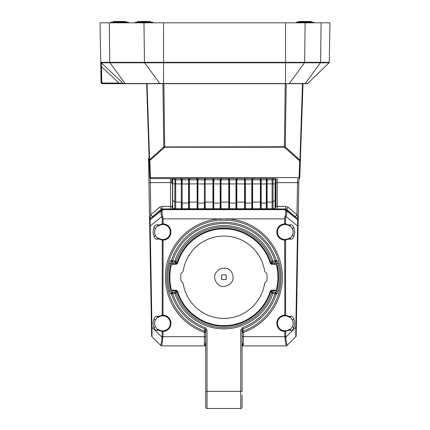 <?xml version="1.0" encoding="UTF-8"?>
<svg xmlns="http://www.w3.org/2000/svg" width="430" height="430" viewBox="0 0 430 430"><rect width="100%" height="100%" fill="white"/><g stroke="black" fill="none" stroke-linecap="round" stroke-linejoin="round"><path stroke-width="0.64" d="M307.633 83.511L305.3 83.511A0.661 0.468 90 0 1 304.977 83.694L307.176 83.694A0.661 0.661 0 0 0 307.633 83.511A0.661 0.661 0 0 1 307.176 83.694A0.661 0.661 0 0 0 307.633 83.511L329.074 62.801A0.661 0.661 0 0 0 329.278 62.339L329.966 22.817L100.034 22.817L101.071 82.399A1.317 1.317 0 0 0 102.388 83.694L101.104 82.399L101.039 62.339A0.661 0.65 90 0 0 101.238 62.801L123.222 83.511A0.661 0.597 90 0 0 123.636 83.694L102.421 83.694L102.421 83.033L101.765 82.388L101.071 82.399A1.317 1.317 -90 0 0 102.388 83.694L102.421 83.694M101.765 82.388L101.491 66.666L100.83 66.677M163.545 22.817L163.545 62.339L144.464 62.339A0.661 0.468 90 0 0 144.609 62.801L109.924 62.801L125.087 83.511L118.906 83.033L101.491 66.666L101.238 62.801L109.924 62.801A0.661 0.468 -90 0 1 109.784 62.339L109.295 22.817M100.905 72.616L100.034 22.817M329.966 22.817L329.278 62.339L163.545 62.339L163.545 83.694L289.014 83.694A0.661 0.468 -90 0 0 289.336 83.511L285.563 83.694M163.545 83.694L123.636 83.694M102.421 83.033L118.906 83.033L118.906 83.694L141.438 83.694M145.394 83.694L142.76 83.694M305.746 83.694L304.15 83.694M304.977 83.694L289.014 83.694M101.071 82.399C100.851 69.542 100.851 69.542 101.071 82.399L101.534 83.377L101.071 82.399M310.788 21.5L298.958 21.5L310.788 21.5A0.661 0.661 0 0 1 311.331 21.78A0.661 0.661 0 0 0 310.788 21.5L298.958 21.5A0.661 0.661 0 0 0 298.415 21.78L298.35 21.876A0.661 0.661 0 0 1 297.807 22.161A0.661 0.661 0 0 0 298.35 21.876L311.395 21.876A0.661 0.661 0 0 0 311.938 22.161A0.661 0.661 0 0 1 311.395 21.876L298.415 21.78A0.661 0.661 0 0 1 298.958 21.5M296.652 22.161L313.094 22.161A0.661 0.661 0 0 1 313.637 22.441A0.661 0.661 0 0 0 313.094 22.161L296.652 22.161A0.661 0.661 0 0 0 296.109 22.441L295.845 22.817L296.109 22.441A0.661 0.661 0 0 1 296.652 22.161M296.109 22.441L313.637 22.441L313.9 22.817M138.127 21.5L149.957 21.5A0.661 0.661 0 0 1 150.495 21.78L137.584 21.78A0.661 0.661 0 0 1 138.127 21.5L149.957 21.5A0.661 0.661 0 0 1 150.495 21.78L150.565 21.876A0.661 0.661 0 0 0 151.102 22.161L152.263 22.161A0.661 0.661 0 0 1 152.8 22.441L153.069 22.817M136.976 22.161A0.661 0.661 0 0 0 137.519 21.876A0.661 0.661 0 0 1 136.976 22.161L135.821 22.161A0.661 0.661 0 0 0 135.278 22.441L135.015 22.817L135.278 22.441L152.8 22.441A0.661 0.661 0 0 0 152.263 22.161M137.519 21.876L150.565 21.876A0.661 0.661 0 0 0 151.102 22.161M112.552 22.161A0.661 0.661 0 0 0 113.095 21.876L113.16 21.78A0.661 0.661 0 0 1 113.703 21.5L125.533 21.5A0.661 0.661 0 0 1 126.071 21.78L126.141 21.876A0.661 0.661 0 0 0 126.678 22.161M110.591 22.817L110.854 22.441A0.661 0.661 0 0 1 111.397 22.161L127.839 22.161A0.661 0.661 0 0 1 128.376 22.441L128.645 22.817M302.994 83.694L299.758 177.8M172.505 204.583L172.505 178.568L172.505 207.437L173.285 208.486M181.729 208.776L181.729 202.369A0.398 0.285 0 0 0 181.331 202.084L181.331 208.776M181.729 208.007L181.729 202.369M173.822 178.552L174.752 179.831L172.801 178.563M146.662 83.694L149.205 160.213L149.86 160.691L150.446 178.568L149.791 177.929L150.446 178.568L174.263 178.568L174.972 179.847L175.687 179.842L175.687 202.084L181.331 202.084L181.331 179.842L188.974 179.885L188.974 208.776M174.972 179.847L174.752 201.804A1.317 0.951 0 0 0 175.687 202.084L175.687 208.776M174.263 178.568L175.687 178.568L175.687 179.842L181.729 179.842M181.729 179.885L181.729 183.938L181.729 179.885A1.317 1.317 0 0 0 180.976 178.692L181.025 178.719M181.616 179.348L181.707 179.638M175.687 178.568L180.455 178.568L181.331 179.842M172.505 183.814L182.126 183.954L182.126 178.568L180.455 178.568L190.248 178.568L189.372 179.842L197.542 179.842M197.144 179.842L196.268 178.568L190.248 178.568L189.727 178.692L188.974 179.885L189.372 179.869L189.372 183.906L188.974 183.922L188.974 202.369A0.398 0.285 0 0 1 189.372 202.084L189.372 208.776M190.248 178.568L189.727 178.692M188.974 208.007L188.974 179.885M188.974 207.534L188.974 188.84M196.79 178.692L197.542 179.885L197.542 208.776M197.542 183.922L197.144 183.906L197.144 179.869L197.934 179.842L197.934 183.954L197.542 183.938L197.542 202.369A0.398 0.285 0 0 0 197.144 202.084L197.144 208.776M204.787 207.534L204.787 208.776M204.787 208.007L204.787 202.369A0.398 0.285 0 0 1 205.185 202.084L212.957 202.084L212.957 208.776M212.603 178.692L212.957 179.869L213.355 179.885L213.748 179.842L213.748 178.568L212.081 178.568L212.603 178.692L213.355 179.885L213.355 202.369A0.398 0.285 0 0 0 212.957 202.084L212.957 183.906L204.395 183.954L204.395 203.035A0.398 0.285 0 0 0 204.787 202.75M213.355 179.885L213.355 207.534M220.601 207.534L220.601 208.776M213.355 202.75A0.398 0.285 0 0 0 213.748 203.035L213.748 179.842L220.203 179.842L220.203 178.568L206.061 178.568L205.54 178.692L204.787 179.885L197.934 179.842L197.934 178.568L196.268 178.568L206.061 178.568L205.185 179.842L212.957 179.842L212.957 183.906L220.601 183.938L220.601 202.369A0.398 0.285 0 0 1 220.993 202.084L228.771 202.084L228.771 208.776M220.601 183.922L229.163 183.922L229.163 202.369A0.398 0.285 0 0 0 228.771 202.084L228.771 179.869L229.163 179.885L229.163 207.534M236.414 207.534L236.414 208.776M229.163 183.938L236.414 183.938L236.414 202.369A0.398 0.285 0 0 1 236.806 202.084L244.584 202.084L244.584 208.776M244.224 178.692L244.584 179.869L244.976 179.885L245.374 179.842L245.374 178.568L243.708 178.568L244.224 178.692L244.976 179.885L244.976 202.75A0.398 0.285 0 0 0 245.374 203.035L245.374 208.776M236.414 208.007L236.414 179.885L244.976 179.842M244.976 207.534L244.976 188.861M236.414 183.922L244.976 183.922L244.976 202.75M244.976 183.938L245.374 183.954L245.374 179.842L252.222 179.885L252.222 208.776M228.411 178.692L229.163 179.885L229.561 179.842L229.561 178.568L221.869 178.568L220.999 179.842L228.771 179.842L227.895 178.568L253.496 178.568L252.62 179.842L252.62 202.084A0.398 0.285 0 0 0 252.222 202.369L252.222 183.922L260.392 183.906L260.392 179.869L260.79 179.885L260.79 202.369A0.398 0.285 0 0 0 260.392 202.084L260.392 208.776M259.521 178.568L253.496 178.568L252.974 178.692L252.222 179.885L252.222 183.922L251.829 183.954L251.829 203.035A0.398 0.285 0 0 0 252.222 202.75M253.496 178.568L252.974 178.692M252.222 208.007L252.222 179.885L252.62 179.869M197.542 178.568L197.542 188.861L197.542 178.568M284.853 147.404A0.661 0.403 -47.8 0 0 285.321 146.926L284.391 146.754L284.391 147.232L299.49 160.664A0.661 0.403 -47.8 0 0 299.957 160.191L300.328 160.6L299.667 161.073L299.092 178.568L299.753 177.929L299.393 178.493M149.78 177.606L149.205 160.213L149.575 159.804A0.661 0.403 47.8 0 0 150.038 160.282L164.712 147.232L284.391 147.232M147.049 83.694L149.575 159.804L163.787 146.926A0.661 0.403 47.8 0 0 164.249 147.404M149.205 160.213L149.791 177.929M162.916 83.694L163.787 146.926L284.391 146.754L285.257 83.694M220.203 178.568L221.869 178.568L221.353 178.692L220.601 179.885L220.993 179.869L220.601 179.842M221.869 178.568L221.353 178.692M237.682 178.568L237.166 178.692L237.682 178.568L236.806 179.842L236.414 179.842M229.163 202.75A0.398 0.285 0 0 0 229.561 203.035L229.561 179.842L236.414 179.885L237.166 178.692M213.748 208.776L213.748 203.035L220.203 203.035L220.203 179.842L220.601 179.885L220.601 208.007M206.056 178.568L205.54 178.692M252.227 179.842L260.392 179.842L260.037 178.692L259.516 178.568L267.992 178.568L267.471 178.692L267.116 179.842L273.034 179.831L273.034 183.895L272.104 183.906L272.104 178.568L273.528 178.568L272.813 179.847M273.034 208.776L273.034 183.895L275.092 183.825L275.092 200.315L273.034 201.804A1.317 0.951 180 0 1 272.104 202.084L272.104 183.906L267.116 183.906L267.116 179.842L266.718 179.885A1.317 1.317 0 0 1 267.471 178.692L267.422 178.719M267.987 178.568L272.104 178.568M272.104 208.776L272.104 202.084L267.116 202.084L267.116 183.906L266.718 183.922L266.718 179.885L267.116 179.869M273.964 178.552L273.034 179.831L274.99 178.563M260.037 178.692L260.79 179.885L261.182 179.842L261.182 183.954L266.326 183.954L266.326 203.035A0.398 0.285 0 0 0 266.718 202.75L266.718 179.885L266.326 179.842L266.326 183.954L266.718 183.938L266.718 202.369A0.398 0.285 0 0 1 267.116 202.084L267.116 208.776M275.286 204.583L275.286 178.568L275.286 207.437L274.507 208.486M273.528 178.568L150.446 178.568M260.79 179.885L260.79 208.776M266.718 202.75L266.718 207.534M266.718 188.84L266.718 179.885M252.222 207.534L252.222 188.84M148.941 182.691L149.613 220.972L148.522 158.616L149.113 157.498L148.522 158.616M150.022 216.731L150.054 218.725L149.586 219.66L150.022 216.731L150.823 214.715L150.194 178.514M285.633 209.942L284.784 209.63A1.317 1.317 54 0 1 285.633 209.942L286.068 210.383L284.784 209.63L163.002 209.63L161.723 210.383L162.153 209.942L159.541 207.33L150.823 214.715L152.521 216.666L150.054 218.725L149.608 220.778M162.153 209.942A1.317 1.317 -54 0 1 163.002 209.63L161.9 209.759L150.075 219.762L161.895 209.754L162.744 209.442L285.042 209.442L285.885 209.759L297.716 219.751L298.178 220.972A1.317 1.317 -179 0 0 297.71 219.94L297.592 226.024L298.087 226.046L298.183 220.794L297.716 219.762L286.068 210.383C287.095 211.522 287.063 213.554 285.966 216.483L285.149 216.086L284.692 218.849L220.413 218.849A58.485 58.485 0 0 0 204.395 332.368L204.395 344.752L205.712 345.903L161.782 345.903L162.97 336.679L205.712 336.679M205.099 345.768L205.535 345.768M242.251 345.768L242.692 345.768M159.541 207.33L162.094 206.395L162.094 208.969L161.245 209.281L152.521 216.666M295.265 216.666L296.969 214.715L297.77 216.731L297.716 219.751L285.885 209.759L286.541 209.281L297.732 218.725L298.183 220.778M297.77 216.731L298.2 219.66L298.92 178.568M171.844 206.142A2.634 2.634 180 0 0 174.483 208.776C172.881 208.62 172 207.738 171.844 206.142L170.527 206.395L170.527 208.969L162.094 208.969L162.744 209.442L285.036 209.448L285.692 208.969L286.541 209.281L288.245 207.33L296.969 214.715L297.598 178.568M171.844 206.556L171.844 206.276C172 207.878 172.881 208.754 174.483 208.91L285.692 208.969L285.692 206.395L288.245 207.33M273.308 208.91C274.91 208.754 275.786 207.878 275.942 206.276L275.942 182.616L298.845 182.637M277.259 208.969L277.259 206.395L275.942 206.142A2.634 2.634 180 0 1 273.308 208.776L273.308 208.776C274.91 208.62 275.786 207.738 275.942 206.142M171.844 183.18L171.844 178.568M162.572 210.146C161.739 211.232 161.766 213.21 162.642 216.086L161.82 216.483C160.729 213.554 160.696 211.522 161.723 210.383L150.075 219.762L149.613 220.972A1.317 1.317 179 0 1 150.075 219.94L150.199 226.024L149.699 226.046L149.613 220.972M151.613 335.803A1.317 1.317 179 0 0 151.994 336.706L151.613 335.808L149.699 226.046M296.324 327.311L295.824 327.284L295.775 336.722A1.317 1.317 -179 0 0 296.173 335.803L298.087 226.046M275.942 178.568L275.942 182.616M275.942 183.18L275.942 206.276M298.845 182.691L298.178 220.972M285.214 210.146C286.047 211.232 286.025 213.21 285.149 216.086M162.642 216.086L163.094 218.849L220.413 218.849L220.493 220.155A57.179 57.179 0 0 0 204.83 331.138L204.847 328.864L205.712 330.132L207.029 330.132L205.298 327.638L204.847 328.864A55.035 55.035 0 0 1 171.446 293.905L172.693 293.507L172.693 292.19L172.016 292.19L170.769 293.9L171.446 293.905L172.693 292.19L172.016 292.19L170.925 290.873L169.662 291.201L170.769 293.9M151.468 327.311L151.962 327.284L150.199 226.024L161.82 216.483L162.277 218.849L163.094 218.849L163.088 223.863L162.271 223.874L162.277 218.849M152.01 336.722L160.841 345.521L152.005 336.717L151.962 327.284L162.11 337.394L162.927 337.512M160.831 345.516L161.777 345.903L160.831 345.5L162.11 337.394L162.158 331.46L158.374 330.17L158.734 329.616L158.482 329.471L156.928 328.966L157.966 330.331L158.374 330.17M286.955 345.516L295.786 336.717L286.95 345.521L285.681 337.394L284.859 337.512L286.009 345.903L242.079 345.903L243.396 344.752A1.317 1.15 180 0 0 242.735 344.908L242.079 345.903L286.004 345.903L286.96 345.5L286.229 345.887M242.079 336.679L284.816 336.679L284.859 337.512M205.712 407.183A1.317 1.317 0 0 0 207.029 408.5A1.317 1.317 0 0 1 205.712 407.183L205.712 330.132M242.079 407.183A1.317 1.317 0 0 1 240.762 408.5L207.029 408.5L240.762 408.5A1.317 1.317 0 0 0 242.079 407.183L242.079 395.014M240.762 408.5L240.762 391.37L242.079 391.37L242.079 330.132L242.945 328.864A55.035 55.035 0 0 0 276.339 293.905L277.022 293.9L278.129 291.201A56.002 56.002 0 0 0 278.129 263.262L277.022 260.564L276.339 260.558A55.035 55.035 0 0 0 171.446 260.558L170.769 260.564L169.662 263.262A56.002 56.002 0 0 0 169.662 291.201M289.411 330.17L289.051 329.616L289.304 329.471L289.589 330.046L290.857 328.966L289.82 330.331L289.589 330.046L284.81 331.487A8.149 8.149 0 0 1 276.812 323.349A8.149 8.149 0 0 1 284.794 315.19L285.617 315.217L285.536 240.139L289.315 238.897L289.191 238.215L290.777 237.715L289.712 239.085L289.315 238.897M289.696 224.922C291.486 224.352 292.782 225.11 293.588 227.19L292.438 228.76C293.427 230.921 293.427 233.081 292.443 235.242A8.149 8.149 0 0 0 292.438 228.76L289.696 224.922L289.18 225.793L290.766 226.287L289.299 225.11L285.52 223.874L285.515 218.849L285.966 216.483L297.592 226.024L295.824 327.284L285.681 337.394L285.633 331.46M289.809 316.34C291.621 315.819 292.916 316.625 293.685 318.754L292.502 320.248C293.394 322.301 293.4 324.36 292.507 326.418A8.149 8.149 0 0 0 292.502 320.248L289.809 316.34L289.293 317.2L290.847 317.7L289.395 316.502L285.617 315.217M158.471 238.897L158.595 238.215L158.31 238.795L157.009 237.715L158.079 239.085L158.31 238.795L162.255 240.139A8.149 8.149 0 0 0 170.979 232.017A8.149 8.149 0 0 0 163.088 223.863L163.088 223.863M162.153 336.679L162.97 336.679L162.975 331.487A8.149 8.149 0 0 0 170.979 323.349A8.149 8.149 0 0 0 162.992 315.19L162.174 315.217L162.255 240.139A8.149 8.149 0 0 0 163.072 240.155L162.255 240.139M285.52 223.874L284.698 223.863A8.149 8.149 0 0 0 276.812 232.017A8.149 8.149 0 0 0 284.714 240.155L285.536 240.139A8.149 8.149 0 0 1 284.714 240.155A8.149 8.149 0 0 0 285.536 240.139M157.982 316.34C156.165 315.819 154.875 316.625 154.101 318.754L155.284 320.248L157.982 316.34L158.498 317.2L156.945 317.7L158.391 316.502L162.174 315.217M158.095 224.922C156.305 224.352 155.004 225.11 154.203 227.19L155.354 228.76L158.095 224.922L158.611 225.793L157.02 226.287L158.487 225.11L162.271 223.874M242.079 341.818L242.735 344.908M205.712 341.818L205.056 344.908L204.395 344.752M205.056 344.908L205.712 345.903L161.556 345.887M205.712 396.32L205.82 394.073M207.029 408.5L207.029 391.37L240.762 391.37L240.762 330.132L242.079 330.132M243.396 335.975L243.396 332.368L242.079 332.368L242.961 331.138L242.945 328.864L242.493 327.638A53.728 53.728 0 0 0 275.098 293.507L275.098 292.19L275.775 292.19L277.022 293.9M289.395 316.502L289.041 317.055L289.293 317.2M289.191 238.215L289.476 238.795L290.777 237.715L292.443 235.242L293.599 236.806C292.798 238.886 291.502 239.65 289.712 239.085M289.299 225.11L289.18 225.793M289.304 329.471L290.857 328.966L292.507 326.418L293.695 327.907C292.927 330.041 291.637 330.847 289.82 330.331M162.975 331.487L162.158 331.46M158.391 316.502L158.751 317.055L158.498 317.2M158.595 238.215L157.009 237.715L155.343 235.242A8.149 8.149 0 0 1 155.354 228.76C154.365 230.921 154.359 233.081 155.343 235.242L154.193 236.806C154.988 238.886 156.283 239.65 158.079 239.085M158.487 225.11L158.611 225.793M158.482 329.471L158.197 330.046L156.928 328.966L155.278 326.418L154.096 327.907C154.859 330.041 156.149 330.847 157.966 330.331M155.284 320.248C154.392 322.301 154.392 324.36 155.278 326.418A8.149 8.149 0 0 1 155.284 320.248M284.794 315.19L284.714 240.155M162.992 315.19L163.072 240.155M275.098 292.19L276.339 293.905L272.91 293.507L272.91 292.19L275.775 292.19L276.861 290.873L278.129 291.201M278.129 263.262L276.861 263.59L275.775 262.273L277.022 260.564M275.775 262.273L275.098 262.273L276.339 260.558L275.098 260.956L275.098 262.273L272.91 262.273L275.775 262.273M169.662 263.262L170.925 263.59L172.016 262.273L174.876 262.273L172.693 262.273L171.446 260.558L172.693 260.956L172.693 262.273L172.016 262.273L170.769 260.564M205.298 327.638A53.728 53.728 0 0 1 172.693 293.507L174.876 293.507L174.876 292.19L172.693 292.19M176.128 293.093A50.331 50.331 0 0 0 271.663 293.093A1.317 1.317 0 0 1 272.91 292.19A1.317 1.317 0 0 0 271.663 293.093L270.97 290.873L272.91 292.19A1.317 1.317 0 0 0 271.663 293.093L272.91 293.507A51.648 51.648 0 0 1 174.876 293.507L176.128 293.093L176.816 290.873L170.925 290.873A54.696 54.696 0 0 1 170.925 263.59L176.816 263.59L174.876 262.273A1.317 1.317 0 0 0 176.128 261.37L176.816 263.59A49.015 49.015 0 0 1 270.97 263.59L276.861 263.59A54.696 54.696 0 0 1 276.861 290.873L270.97 290.873A49.015 49.015 0 0 1 176.816 290.873L174.876 292.19A1.317 1.317 0 0 1 176.128 293.093M271.663 261.37A1.317 1.317 0 0 0 272.91 262.273A1.317 1.317 0 0 1 271.663 261.37L272.91 260.956A51.648 51.648 0 0 0 174.876 260.956L172.693 260.956A53.728 53.728 0 0 1 275.098 260.956L272.91 260.956L272.91 262.273L270.97 263.59L271.663 261.37A50.331 50.331 0 0 0 176.128 261.37A1.317 1.317 0 0 1 174.876 262.273A1.317 1.317 0 0 0 176.128 261.37L174.876 260.956L174.876 262.273A1.317 1.317 0 0 0 176.128 261.37M177.724 262.859C183.562 243.057 203.256 228.561 223.896 228.878C244.536 228.561 264.23 243.057 270.067 262.859A1.978 1.978 0 0 0 271.953 264.251L274.781 264.251A1.978 1.978 0 0 1 276.71 265.81C278.339 273.426 278.339 281.037 276.71 288.654A1.978 1.978 12.2 0 1 274.781 290.212L271.953 290.212A1.978 1.978 -162.7 0 0 270.067 291.604C264.23 311.406 244.536 325.902 223.896 325.585C203.256 325.902 183.562 311.406 177.724 291.604A1.978 1.978 -17.3 0 0 175.838 290.212L173.01 290.212A1.978 1.978 -12.2 0 1 171.075 288.654C169.452 281.037 169.452 273.426 171.075 265.81A1.978 1.978 0 0 1 173.01 264.251L175.838 264.251A1.978 1.978 0 0 0 177.724 262.859M181.412 281.376L182.68 282.644A1.978 1.978 0 0 1 183.234 283.73A41.178 41.178 0 0 0 264.558 283.73A1.978 1.978 0 0 1 265.111 282.644L266.38 281.376A1.978 1.978 0 0 0 266.949 280.107A43.156 43.156 0 0 0 266.949 274.356A1.978 1.978 0 0 0 266.38 273.088L265.111 271.819A1.978 1.978 0 0 1 264.558 270.733A41.178 41.178 0 0 0 183.234 270.733A1.978 1.978 0 0 1 182.68 271.819L181.412 273.088A1.978 1.978 0 0 0 180.837 274.356A43.156 43.156 0 0 0 180.837 280.107A1.978 1.978 0 0 0 181.412 281.376M219.488 285.3C222.122 288.492 233.528 285.208 233.081 277.495C232.818 273.367 231.222 270.588 228.303 269.164C227.088 267.836 224.218 267.799 219.703 269.051C216.048 271.991 214.403 274.34 214.774 276.103C213.689 278.274 217.091 284.913 219.488 285.3M226.201 279.538L226.201 274.926L221.59 274.926L221.59 279.538L226.201 279.538M329.074 62.801L320.463 62.801A0.661 0.468 90 0 0 320.603 62.339L321.092 22.817M285.563 22.817L285.563 62.801L304.499 62.801L289.336 83.511L305.3 83.511L320.463 62.801L304.499 62.801A0.661 0.468 -90 0 0 304.644 62.339L305.128 22.817M163.545 62.801L285.563 62.801L285.563 83.511L159.767 83.511L144.609 62.801L163.545 62.801M101.039 62.339L144.464 62.339L143.975 22.817M125.409 83.694A0.661 0.468 -90 0 1 125.087 83.511L159.767 83.511A0.661 0.468 90 0 0 160.089 83.694M113.16 21.78L126.071 21.78M113.095 21.876L126.141 21.876M110.854 22.441L128.376 22.441M172.505 199.982A0.661 0.478 0 0 0 172.699 200.315L174.752 201.804L174.752 208.776M172.699 178.568L172.699 207.9M181.729 202.75A0.398 0.285 0 0 0 182.126 203.035L182.126 208.776M188.582 178.568L188.582 183.954L182.126 183.954L182.126 203.035L188.582 203.035A0.398 0.285 0 0 0 188.974 202.75M181.331 178.945L181.331 178.568M188.974 183.938L188.582 183.954L188.582 208.776M189.372 202.084L197.144 202.084L197.144 183.906L189.372 183.906L189.372 202.084M197.542 202.75A0.398 0.285 0 0 0 197.934 203.035L197.934 208.776M204.395 178.568L204.395 183.954L197.934 183.954L197.934 203.035L204.395 203.035L204.395 208.776M204.787 179.842L205.185 179.842L205.185 208.776M220.203 208.776L220.203 203.035A0.398 0.285 0 0 0 220.601 202.75M220.993 179.869L220.993 208.776M229.561 208.776L229.561 203.035L236.016 203.035A0.398 0.285 0 0 0 236.414 202.75M236.016 178.568L236.016 208.776M236.806 179.869L236.806 208.776M244.584 179.842L244.584 202.084A0.398 0.285 0 0 1 244.976 202.369M244.584 178.945L244.584 178.568M251.829 178.568L251.829 183.954L245.374 183.954L245.374 203.035L251.829 203.035L251.829 208.776M260.79 202.75A0.398 0.285 0 0 0 261.182 203.035L261.182 183.954L260.392 183.906L260.392 202.084L252.62 202.084L252.62 208.776M197.144 178.945L197.144 178.568M302.494 83.694L299.957 160.191L285.321 146.926L286.192 83.694M299.49 160.664L299.667 161.073M149.86 160.691L150.038 160.282M149.764 177.122A0.661 0.494 178.1 0 0 150.419 177.595L299.119 177.595A0.661 0.494 -178.1 0 0 299.78 177.122M164.712 147.232L163.846 83.694M228.771 179.842L229.163 179.842M204.787 179.885L205.185 179.869M212.957 179.842L213.35 179.842M188.974 179.842L189.372 179.842L189.372 183.906M275.286 183.814L275.092 178.568M266.326 178.568L266.326 179.842L261.182 179.842L261.182 178.568M275.286 199.982A0.661 0.478 0 0 1 275.092 200.315L275.092 207.9M212.957 178.945L212.957 178.568M228.771 178.945L228.771 178.568M260.392 179.842L260.79 179.842M261.182 208.776L261.182 203.035L266.326 203.035L266.326 208.776M170.527 178.568L170.527 182.583L148.941 182.637M171.844 182.616L170.527 182.583L170.527 206.395L162.094 206.395M170.527 208.969L174.483 208.91M277.259 178.568L277.259 206.395L285.692 206.395M243.396 332.368A58.485 58.485 0 0 0 227.373 218.849L227.298 220.155A57.179 57.179 0 0 1 242.961 331.138L243.396 332.368L243.396 344.752M293.685 318.754C294.969 321.801 294.969 324.854 293.695 327.907M293.588 227.19C295.007 230.394 295.007 233.603 293.599 236.806M227.298 220.155L220.493 220.155M284.698 223.863L284.692 218.849L285.515 218.849M285.638 336.679L284.816 336.679L284.81 331.487M154.203 227.19C152.784 230.394 152.779 233.603 154.193 236.806M154.101 318.754C152.822 321.801 152.817 324.854 154.096 327.907M207.029 330.132L207.029 391.37L205.712 391.37M204.83 331.138L205.712 332.368L204.395 332.368L204.83 331.138M240.762 330.132L242.493 327.638M289.041 317.055A7.493 7.493 0 0 0 279.312 328.262A7.493 7.493 0 0 0 289.051 329.616M288.949 225.664A7.493 7.493 0 0 0 279.29 236.903A7.493 7.493 0 0 0 288.965 238.344M158.826 238.344A7.493 7.493 0 0 0 168.506 227.126A7.493 7.493 0 0 0 158.837 225.664M158.734 329.616A7.493 7.493 0 0 0 168.485 318.431A7.493 7.493 0 0 0 158.751 317.055M299.672 178.224L299.753 177.929M174.483 208.776L273.308 208.776M295.786 336.717L296.173 335.808"/></g></svg>
